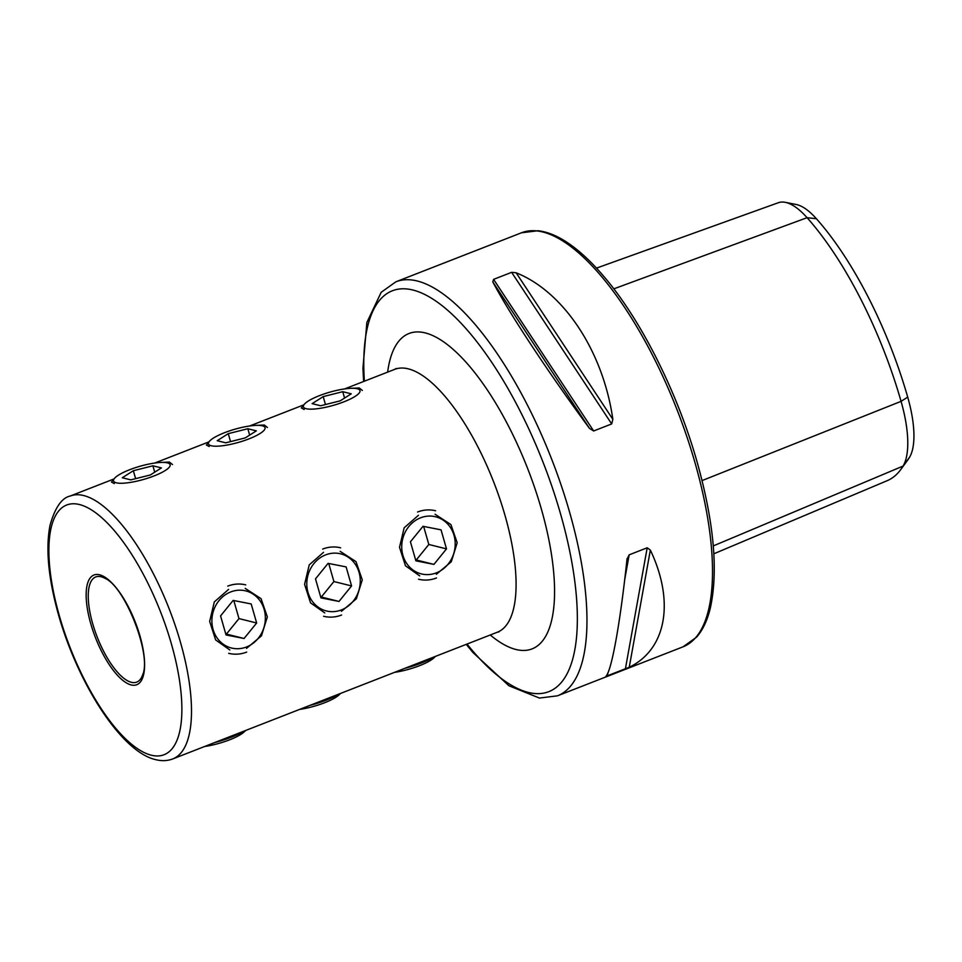 <?xml version="1.0" encoding="UTF-8"?>
<svg xmlns="http://www.w3.org/2000/svg" width="962" height="962" viewBox="0 0 962 962"><rect width="100%" height="100%" fill="white"/><g stroke="black" fill="none" stroke-linecap="round" stroke-linejoin="round"><path stroke-width="1.44" d="M267.424 427.501L264.334 425.024L255.387 425.408M172.499 464.55L169.408 462.085L160.462 462.469M362.349 390.44L359.259 387.963L350.312 388.347M436.399 574.266L451.31 561.724L457.19 542.796L450.913 524.567L435.077 514.273M341.474 611.327L356.385 598.773L362.265 579.858L355.988 561.628L340.151 551.334M246.549 648.376L261.46 635.834L267.34 616.919L261.063 598.677L245.226 588.383M101.118 576.755A56.433 20.467 -111.3 0 0 95.719 576.959A56.433 20.467 -111.3 0 0 94.757 630.314A56.433 20.467 -111.3 0 0 131.385 682.298A56.433 20.467 -111.3 0 0 136.772 682.094A56.433 20.467 -111.3 0 0 142.653 674.819C151.864 655.29 124.988 586.447 104.978 578.318A56.433 20.467 -111.3 0 0 101.118 576.755M113.66 479.677L111.46 482.058L114.286 483.597M208.586 442.616L206.385 444.997L209.211 446.536M303.511 405.555L301.31 407.936L304.136 409.487M516.125 272.787C563.792 291.763 603.15 351.383 612.854 419.336L611.688 423.929L593.65 430.976L589.526 428.451C548.472 372.727 509.114 313.107 492.797 281.89L493.59 279.365L511.628 272.33L516.125 272.787L612.854 419.336M627.008 559.175L629.172 554.833L647.198 547.787L650.348 550.072C674.915 601.683 666.329 649.362 629.244 667.255L605.904 676.37C611.652 670.694 620.237 623.027 627.008 559.175L627.092 558.525M816.401 218.735L807.082 217.689A213.107 77.285 68.7 0 1 901.069 401.346A85.426 30.976 68.7 0 1 903.065 466.077A213.107 77.285 68.7 0 1 900.769 469.54L907.322 460.594A206.998 75.072 68.7 0 0 909.559 457.227A79.317 28.764 68.7 0 0 907.707 397.126A206.998 75.072 68.7 0 0 816.401 218.735A79.317 28.764 -111.3 0 0 796.175 204.485L785.293 202.345A85.426 30.976 -111.3 0 0 778.294 202.741L596.488 268.121M900.769 469.54A213.107 77.285 68.7 0 1 887.265 480.651L713.852 553.787M613.804 288.853L807.082 217.689A85.426 30.976 -111.3 0 0 785.293 202.345M418.446 515.283L404.16 527.813L399.507 547.294L405.483 565.812L419.721 575.877M323.521 552.332L309.235 564.874L304.581 584.355L310.558 602.873L324.795 612.938M228.595 589.393L214.31 601.923L209.656 621.404L215.632 639.922L229.87 649.987M319.396 395.659A29.437 6.83 -16 0 0 305.158 403.403A29.437 6.83 -16 0 0 312.554 409.127A29.437 6.83 -16 0 0 343.987 401.791A29.437 6.83 -16 0 0 356.686 388.624A29.437 6.83 -16 0 0 319.396 395.659M312.133 403.643L320.635 405.76L340.199 400.841L351.262 393.807L342.749 391.69L323.184 396.609L312.133 403.643M325.469 404.545L323.184 396.609M344.576 398.064L342.749 391.69M224.483 432.72A29.437 6.83 -16 0 0 210.233 440.464A29.437 6.83 -16 0 0 217.64 446.176A29.437 6.83 -16 0 0 249.062 438.84A29.437 6.83 -16 0 0 261.76 425.685A29.437 6.83 -16 0 0 224.483 432.72M217.208 440.704L225.709 442.821L245.274 437.902L256.337 430.868L247.823 428.739L228.259 433.658L217.208 440.704M230.543 441.606L228.259 433.658M249.651 435.113L247.823 428.739M129.557 469.769A29.437 6.83 -16 0 0 115.308 477.513A29.437 6.83 -16 0 0 122.715 483.237A29.437 6.83 -16 0 0 154.136 475.901A29.437 6.83 -16 0 0 166.835 462.734A29.437 6.83 -16 0 0 129.557 469.769M122.282 477.753L130.796 479.87L150.349 474.963L161.412 467.917L152.898 465.8L133.345 470.719L122.282 477.753M135.618 478.667L133.345 470.719M154.726 472.174L152.898 465.8M230.724 591.931A29.437 26.563 104 0 0 213.071 629.425A29.437 26.563 104 0 0 246.512 646.981A29.437 26.563 104 0 0 264.165 609.475A29.437 26.563 104 0 0 230.724 591.931M228.679 653.33A35.269 31.842 104 0 0 246.669 652.092M220.575 615.908L226.034 634.956L244.071 638.491L256.662 623.003L251.19 603.956L233.153 600.408L220.575 615.908M245.731 584.884A35.269 31.842 104 0 0 227.754 586.123M233.802 600.541L238.973 618.59L256.662 623.003M238.973 618.59L226.395 634.09L244.071 638.491M225.757 633.97L226.395 634.09M245.731 730.447L244.047 732.01A29.437 6.83 164 0 1 229.798 739.754A29.437 6.83 164 0 1 204.641 746.488M244.204 731.036A35.269 8.177 164 0 1 231.337 737.217A35.269 8.177 164 0 1 214.863 742.496M325.649 554.882A29.437 26.563 104 0 0 307.984 592.376A29.437 26.563 104 0 0 341.426 609.92A29.437 26.563 104 0 0 359.091 572.426A29.437 26.563 104 0 0 325.649 554.882M323.605 616.269A35.269 31.842 104 0 0 341.594 615.031M315.5 578.859L320.959 597.895L338.997 601.442L351.575 585.942L346.116 566.895L328.078 563.359L315.5 578.859M340.656 547.823A35.269 31.842 104 0 0 322.679 549.062M328.727 563.479L333.898 581.541L351.575 585.942M333.898 581.541L321.32 597.029L338.997 601.442M320.671 596.909L321.32 597.029M340.656 693.386L338.973 694.961A29.437 6.83 164 0 1 324.723 702.705A29.437 6.83 164 0 1 299.567 709.427M339.129 693.975A35.269 8.177 164 0 1 326.262 700.156A35.269 8.177 164 0 1 309.788 705.435M420.574 517.821A29.437 26.563 104 0 0 402.91 555.314A29.437 26.563 104 0 0 436.351 572.859A29.437 26.563 104 0 0 454.016 535.365A29.437 26.563 104 0 0 420.574 517.821M418.53 579.22A35.269 31.842 104 0 0 436.507 577.97M410.425 541.798L415.885 560.834L433.922 564.381L446.5 548.881L441.041 529.846L423.003 526.298L410.425 541.798M435.582 510.762A35.269 31.842 104 0 0 417.592 512.012M423.641 526.43L428.824 544.48L446.5 548.881M428.824 544.48L416.245 559.98L433.922 564.381M415.596 559.848L416.245 559.98M435.582 656.324L433.898 657.9A29.437 6.83 164 0 1 419.648 665.644A29.437 6.83 164 0 1 394.48 672.366M434.054 656.926A35.269 8.177 164 0 1 421.188 663.095A35.269 8.177 164 0 1 404.713 668.374M499.062 631.842L497.39 632.202A141.089 51.166 -111.3 0 0 505.014 515.452A141.089 51.166 -111.3 0 0 408.249 368.843A141.089 51.166 -111.3 0 0 394.769 369.336L344.564 388.937M387.65 372.114A169.312 61.412 68.7 0 1 453.559 349.747A169.312 61.412 68.7 0 1 541.305 508.838A169.312 61.412 68.7 0 1 490.259 634.98M99.579 574.795A58.91 21.368 -111.3 0 0 90.765 623.737A58.91 21.368 -111.3 0 0 131.169 684.944A58.91 21.368 -111.3 0 0 139.983 636.002A58.91 21.368 -111.3 0 0 99.579 574.795M83.67 495.55A141.089 51.166 -111.3 0 0 70.19 496.043C61.772 497.835 55.038 507.611 50.012 525.36C45.803 547.21 48.04 574.855 56.746 608.297C75.108 678.944 120.226 751.827 155.724 759.655C161.7 761.182 167.388 760.942 172.811 758.91A141.089 51.166 -111.3 0 0 175.228 625.504A141.089 51.166 -111.3 0 0 83.67 495.55M79.437 504.533A134.043 48.617 -111.3 0 0 59.379 615.908A134.043 48.617 -111.3 0 0 151.311 755.206A134.043 48.617 -111.3 0 0 171.368 643.818A134.043 48.617 -111.3 0 0 79.437 504.533M395.887 281.806L521.428 232.804A222.222 80.592 68.7 0 1 695.069 462.938A222.222 80.592 68.7 0 1 683.056 646.813L557.515 695.815A222.222 80.592 68.7 0 0 569.528 511.952A222.222 80.592 68.7 0 0 395.887 281.806L381.18 292.292L366.859 322.498L362.939 368.29L363.624 381.493M364.382 381.192A215.163 78.042 68.7 0 1 435.077 300.541A215.163 78.042 68.7 0 1 560.461 513.612A215.163 78.042 68.7 0 1 563.431 679.761A215.163 78.042 68.7 0 1 467.003 644.059M909.559 457.227L903.065 466.077L713.275 545.923M907.707 397.126L901.069 401.346L702.068 480.591M611.688 423.929L511.628 272.33M593.65 430.976L493.59 279.365M589.526 428.451L492.797 281.89M629.244 667.255L650.348 550.072M625.372 669.011L647.198 547.787M607.335 676.058L607.948 672.678M624.675 579.797L629.172 554.833M303.475 404.978L249.639 425.986M208.55 442.039L154.714 463.047M113.624 479.088L70.19 496.043M521.428 232.804L537.95 230.736C547.354 231.758 557.299 235.798 567.796 242.857C579.365 250.649 591.197 261.616 603.282 275.769C640.548 319.011 677.188 391.738 696.993 461.604C713.936 522.017 718.398 570.731 710.401 607.731C707.467 620.165 702.861 629.966 696.596 637.145L683.056 646.813M466.245 644.36L472.847 652.404L508.898 685.75L539.442 698.063L557.515 695.815M497.39 632.202L172.811 758.91M394.769 369.336L396.248 368.47"/></g></svg>
